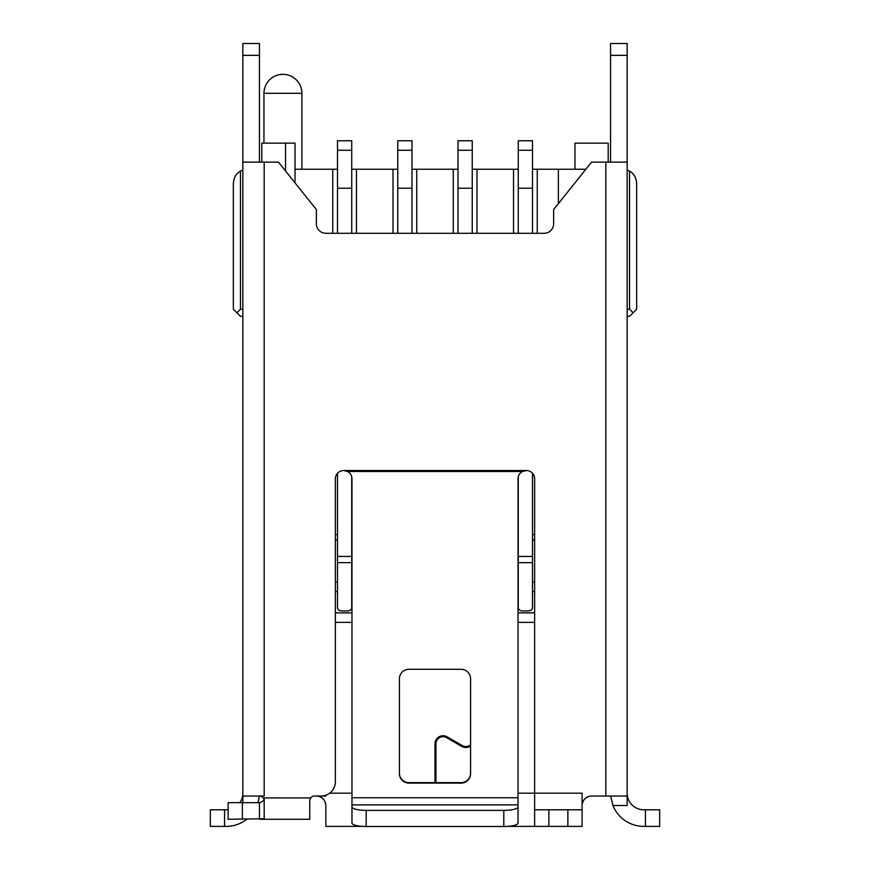<?xml version="1.0" encoding="UTF-8"?>
<svg xmlns="http://www.w3.org/2000/svg" width="870" height="870" viewBox="0 0 870 870"><rect width="100%" height="100%" fill="white"/><g stroke="black" fill="none" stroke-linecap="round" stroke-linejoin="round"><path stroke-width="1.3" d="M325.869 795.213L325.869 796.028L314.483 796.028L321.128 796.028A14.235 14.235 0 0 0 335.363 781.793L335.363 478.837A8.308 8.308 0 0 1 343.661 470.529L526.339 470.529L522.478 471.486C519.607 473.095 518.128 475.542 518.031 478.837L518.031 804.87L351.969 804.87L351.969 823.053A14.235 3.447 0 0 0 366.205 826.5L503.795 826.5A14.235 3.447 0 0 0 518.031 823.053L518.031 804.87M610.555 162.125L610.555 55.365L627.161 55.365L627.161 162.125L591.578 162.125L553.624 209.572L553.624 223.808A9.494 9.494 0 0 1 544.131 233.29L325.869 233.29A9.494 9.494 0 0 1 316.375 223.808L316.375 209.572L278.422 162.125L242.839 162.125L242.839 55.365L259.445 55.365L259.445 43.5L242.839 43.5L242.839 55.365M582.084 805.511A9.494 9.494 0 0 1 591.578 796.028L627.161 796.028L627.161 805.511L612.937 805.511L610.675 796.028L612.937 805.511A33.212 33.212 0 0 0 643.767 826.391L659.667 826.391L659.667 809.785L643.767 809.785A16.606 16.606 0 0 1 627.161 793.179M526.339 470.529A8.308 8.308 0 0 1 534.637 478.837L534.637 826.391L582.084 826.391L582.084 793.179L518.031 793.179M314.483 796.028A4.742 4.742 0 0 0 310.688 797.92L310.601 798.04M310.666 797.953L264.186 797.92L264.186 800.77A4.742 4.742 0 0 0 259.445 796.028L264.186 796.028L264.186 162.125M627.161 55.365L627.161 43.5L610.555 43.5L610.555 55.365M627.161 309.209L629.532 309.209L629.532 171.14C633.838 173.424 636.209 177.534 636.655 183.472L636.655 309.209L633.099 312.765L629.532 309.209M633.099 312.765L629.532 316.321L627.161 316.321M627.161 162.125L627.161 796.028M582.421 803.043L583.661 800.28M586.075 797.79L588.838 796.431M582.084 809.785L534.637 809.785M518.031 806.936A14.235 3.447 180 0 1 503.795 810.383L366.205 810.383A14.235 3.447 180 0 1 351.969 806.936M522.478 471.486L347.521 471.486C350.392 473.095 351.871 475.542 351.969 478.837L351.969 804.87M470.583 773.158A9.494 9.483 0 0 1 461.1 782.641L408.9 782.641A9.494 9.483 0 0 1 399.417 773.158M347.521 471.486L343.661 470.529M470.583 678.785L470.583 773.637A9.494 9.483 180 0 1 461.1 783.12L408.9 783.12A9.494 9.483 180 0 1 399.417 773.637L399.417 678.785A9.494 9.483 180 0 1 408.9 669.291L461.1 669.291A9.494 9.483 180 0 1 470.583 678.785M470.583 745.96A8.069 8.069 0 0 1 461.807 746.427L446.625 737.662A7.112 7.112 0 0 0 435.946 743.828L435.946 782.641M470.583 744.742A7.112 7.112 0 0 1 462.285 745.601L447.104 736.836A8.069 8.069 0 0 0 435 743.828L435 782.641M316.375 796.028C322.161 796.605 325.326 799.769 325.869 805.511L325.869 826.391L362.681 826.391M260.163 802.673L264.154 800.193L260.152 802.673L228.125 802.673L228.125 819.279L264.186 818.746L264.186 800.77M242.839 802.673L242.839 162.125M242.839 316.321L240.468 316.321L236.901 312.765L240.468 309.209L240.468 171.14A14.235 14.235 0 0 1 242.839 170.052M242.839 309.209L240.468 309.209M259.445 162.125L259.445 55.365M259.314 796.137L258.107 802.499M210.333 809.785L210.333 826.391L210.333 809.785L226.233 809.785A16.606 16.606 0 0 0 228.125 809.676M210.333 826.391L226.233 826.391A33.212 33.212 0 0 0 246.775 819.279M239.859 802.673A16.606 16.606 0 0 0 242.839 793.179M258.053 802.673L259.325 796.028M242.839 796.028L259.445 796.028M310.688 797.92L309.742 800.77L309.742 819.279L260.347 819.279M261.816 162.125L261.816 143.137L285.534 143.137L285.534 171.02M351.969 622.365L335.363 622.365M534.637 622.365L518.031 622.365M558.366 203.634L558.366 169.237L532.505 169.237M518.27 169.237L472.247 169.237M458.012 169.237L411.988 169.237M397.753 169.237L351.73 169.237M337.495 169.237L295.028 169.237M335.363 534.582L337.495 534.582M337.495 562.651L337.495 607.858C337.767 609.826 339.344 610.86 342.236 610.979L346.989 610.979C349.87 610.87 351.447 609.826 351.73 607.858L351.73 562.651L337.495 562.651L337.495 473.28M351.73 562.651L351.73 476.836M337.495 233.29L337.495 140.766L351.73 140.766L351.73 150.26L337.495 150.26M351.73 233.29L351.73 150.26M332.753 233.29L332.753 169.237M285.534 143.137L295.028 143.137L295.028 182.874M558.366 169.237L585.88 169.237M608.184 162.125L608.184 143.137L574.972 143.137L574.972 169.237M534.637 826.391L507.319 826.391M627.161 170.052A14.235 14.235 0 0 1 629.532 171.14M537.247 233.29L537.247 169.237M513.528 233.29L513.528 169.237M518.27 150.26L518.27 140.766L532.505 140.766L532.505 150.26L518.27 150.26L518.27 233.29M532.505 233.29L532.505 150.26M518.27 476.836L518.27 607.858C518.542 609.826 520.119 610.86 523.011 610.979L527.764 610.979C530.646 610.87 532.233 609.826 532.505 607.858L532.505 473.28M532.505 534.582L534.637 534.582M534.637 612.871L518.031 612.871M532.505 591.524L534.637 591.524M532.505 582.03L534.637 582.03M532.505 540.042L534.637 540.042M351.969 612.871L335.363 612.871M335.363 591.524L337.495 591.524M335.363 582.03L337.495 582.03M335.363 540.042L337.495 540.042M397.753 233.29L397.753 140.766L411.988 140.766L411.988 150.26L397.753 150.26M411.988 233.29L411.988 150.26M393.012 233.29L393.012 169.237M416.73 233.29L416.73 169.237M453.27 233.29L453.27 169.237M476.988 233.29L476.988 169.237M458.012 150.26L458.012 140.766L472.247 140.766L472.247 150.26L458.012 150.26L458.012 233.29M472.247 233.29L472.247 150.26M356.472 233.29L356.472 169.237M236.901 312.765L233.345 309.209L233.345 183.472C233.791 177.534 236.161 173.424 240.468 171.14M301.912 93.318L263.947 93.318A18.977 18.977 90 0 1 282.924 74.341A18.977 18.977 -90 0 1 301.912 93.318L301.912 169.237M263.947 93.318L263.947 143.137M605.814 796.028L605.814 162.125M645.431 826.391L645.431 809.785M567.86 826.391L567.86 809.785M548.872 809.785L548.872 826.391M503.795 826.5L503.795 810.383M366.205 810.383L366.205 826.5M351.969 797.757L518.031 797.757M329.665 793.179L351.969 793.179M224.569 809.785L224.569 826.391M259.445 819.279L259.445 802.673M242.36 802.673L242.36 819.279M337.495 556.43L351.73 556.43M351.73 188.214L337.495 188.214M584.466 171.02L584.466 169.237M518.27 556.43L532.505 556.43M532.505 188.214L518.27 188.214M532.505 562.651L518.27 562.651M411.988 188.214L397.753 188.214M472.247 188.214L458.012 188.214"/></g></svg>

